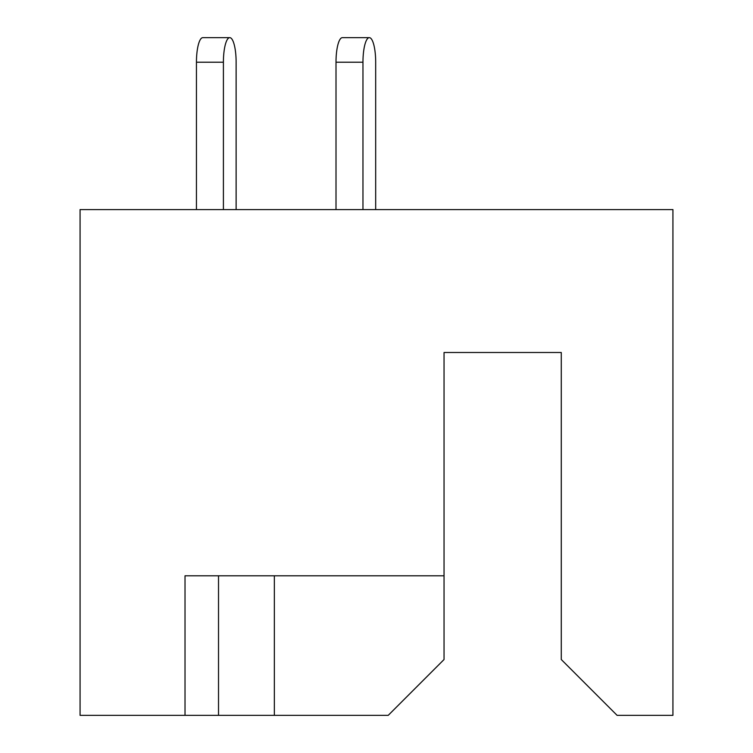 <?xml version="1.0" encoding="UTF-8"?>
<svg xmlns="http://www.w3.org/2000/svg" width="753" height="753" viewBox="0 0 753 753"><rect width="100%" height="100%" fill="white"/><g stroke="black" fill="none" stroke-linecap="round" stroke-linejoin="round"><path stroke-width="1.13" d="M243.078 575.791L218.521 575.791L218.521 715.35L388.219 715.35L444.044 659.524L444.044 575.791L185.022 575.791L185.022 715.35L218.521 715.35M444.044 575.791L444.044 352.498L561.277 352.498L561.277 659.524L617.102 715.35L672.928 715.35L672.928 209.588L80.072 209.588L80.072 715.35L185.022 715.35M274.346 575.791L274.346 715.35M375.681 209.588L375.681 62.217A24.567 6.353 90 0 0 369.328 37.65A24.567 6.353 90 0 0 362.965 62.217L362.965 209.588M236.122 62.217L236.122 209.588L236.122 62.217A24.567 6.353 90 0 0 229.769 37.65A24.567 6.353 90 0 0 223.406 62.217L223.406 209.588M362.965 62.217L336.007 62.217A24.567 6.353 -90 0 1 342.361 37.65L369.328 37.65M336.007 62.217L336.007 209.588M223.406 62.217L196.448 62.217A24.567 6.353 -90 0 1 202.802 37.65L229.769 37.65M196.448 62.217L196.448 209.588"/></g></svg>
